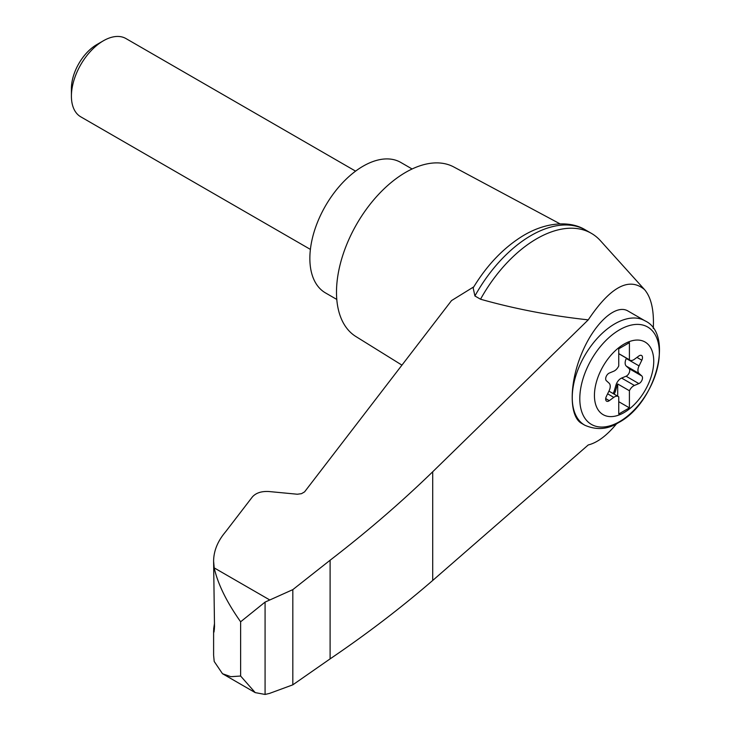 <?xml version="1.0" encoding="UTF-8"?>
<svg xmlns="http://www.w3.org/2000/svg" width="731" height="731" viewBox="0 0 731 731"><rect width="100%" height="100%" fill="white"/><g stroke="black" fill="none" stroke-linecap="round" stroke-linejoin="round"><path stroke-width="1.1" d="M653.286 328.484C654.172 310.383 651.239 297.407 644.495 289.549C629.144 276.711 610.394 286.817 588.245 319.858L432.706 471.778C401.191 502.352 366.989 531.839 330.101 560.238L292.82 589.634L265.079 602.097L265.079 694.45L269.529 693.408L292.82 684.828L330.101 658.878C366.989 633.859 401.191 607.717 432.706 580.46L588.245 444.96C597.373 442.684 606.849 435.585 616.672 423.642M644.495 289.549L600.453 240.727A109.211 63.049 120 0 0 591.342 233.326A109.211 63.049 120 0 0 480.532 299.217C514.907 308.921 550.818 315.801 588.245 319.858M213.607 630.606L213.607 655.232L214.201 661.464L222.498 673.726L230.841 676.678L240.627 676.038L240.627 621.789C226.601 601.896 217.792 583.932 214.201 567.886L213.607 561.216C213.69 550.9 217.701 541.077 225.632 531.748L252.405 496.888C256.005 492.895 261.515 491.104 268.935 491.524L297.343 494.229L301.492 493.672L304.571 491.881L451.53 300.587L473.789 286.835M213.607 561.216L214.512 626.65C214 633.284 213.726 633.978 213.69 628.742L214.512 623.342M213.836 632.16L213.69 628.742L214.448 629.025M265.079 602.097L240.627 621.789M292.82 589.634L292.82 684.828M330.101 560.238L330.101 658.878M581.574 423.368C569.083 416.432 569.083 383.802 581.574 353.786C593.874 323.669 615.612 303.584 627.911 310.967L644.98 320.818A60.253 34.786 -60 0 0 584.727 355.604A60.253 34.786 -60 0 0 584.727 425.186C596.533 430.367 607.836 429.499 618.618 422.573C655.698 403.21 674.411 334.25 644.98 320.818M624.082 412.576A41.932 24.214 -60 0 1 598.406 376.036A41.932 24.214 -60 0 1 649.768 346.384A41.932 24.214 -60 0 1 624.082 412.576M613.757 371.211A7.529 4.349 120 0 0 618.755 365.92L618.755 348.815L629.409 342.665L629.409 359.771A7.529 4.349 120 0 0 629.903 360.145A7.529 4.349 120 0 0 634.407 359.286L638.867 355.997A4.523 2.613 120 0 1 641.562 355.485A4.523 2.613 120 0 1 641.827 360.209L639.058 365.902A7.529 4.349 120 0 0 639.058 373.468L641.827 375.972A4.523 2.613 120 0 1 642.074 379.937A4.523 2.613 120 0 1 638.867 383.601L634.407 385.456A7.529 4.349 120 0 0 629.409 390.738L629.409 407.852L618.755 414.002L618.755 396.887A7.529 4.349 120 0 0 618.262 396.513A7.529 4.349 120 0 0 613.757 397.372L609.307 400.67A4.523 2.613 120 0 1 606.602 401.182A4.523 2.613 120 0 1 606.346 396.449L609.115 390.756A7.529 4.349 120 0 0 609.115 383.199L606.346 380.696A4.523 2.613 120 0 1 606.1 376.73A4.523 2.613 120 0 1 609.307 373.066L613.757 371.211M618.755 353.621L629.409 359.771M612.953 393.452A4.523 2.613 120 0 0 614.268 390.921L615.95 385.136A7.529 4.349 120 0 1 621.624 378.073L626.083 376.218A4.523 2.613 120 0 0 629.29 372.563A4.523 2.613 120 0 0 629.044 368.588L626.275 366.094A7.529 4.349 120 0 1 626.275 358.528L626.458 358.153M618.755 401.703L629.409 407.852M617.695 396.184L617.695 383.976L629.409 390.738M617.695 383.976A7.529 4.349 120 0 0 617.019 385.749L615.328 391.533A4.523 2.613 120 0 1 614.022 394.064M310.401 249.408L80.775 116.832A45.194 26.088 -60 0 1 71.41 96.145A45.194 26.088 -60 0 1 103.363 40.799A45.194 26.088 -60 0 1 125.96 38.56L355.586 171.136M71.41 96.145L71.41 88.606A35.947 20.751 -60 0 1 96.83 44.573L103.363 40.799M412.101 168.98L400.78 162.437A75.32 43.485 120 0 0 325.459 205.923A75.32 43.485 120 0 0 325.459 292.893L336.79 299.436M591.342 233.326L585.723 230.082A109.211 63.049 120 0 0 585.129 229.744A109.211 63.049 120 0 0 474.912 295.973L480.532 299.217M265.079 694.45L255.22 692.613L240.627 676.038M474.912 295.973L473.158 287.877C487.065 264.914 503.833 247.462 523.46 235.51C547.711 221.091 571.13 221.21 585.129 229.744M560.101 223.887L453.768 166.96A97.917 56.534 120 0 0 356.774 223.997A97.917 56.534 120 0 0 355.878 336.525L401.949 365.135M269.529 599.822L214.201 567.886M432.706 471.778L432.706 580.46M619.559 421.641A56.241 32.466 -60 0 1 585.129 372.646A56.241 32.466 -60 0 1 653.998 332.879A56.241 32.466 -60 0 1 619.559 421.641M636.957 357.404L641.827 360.209M626.275 358.528L639.058 365.902M607.616 393.826L613.757 397.372M621.624 378.073L634.407 385.456M615.95 385.136L617.019 385.749M614.268 390.921L615.328 391.533M605.697 398.587L609.307 400.67M626.083 376.218L638.867 383.601M629.044 368.588L641.827 375.972M626.275 366.094L639.058 373.468M581.574 423.359L584.727 425.186M629.903 360.145L618.755 353.713M618.262 396.513L608.932 391.131M222.498 673.726L255.22 692.613"/></g></svg>
